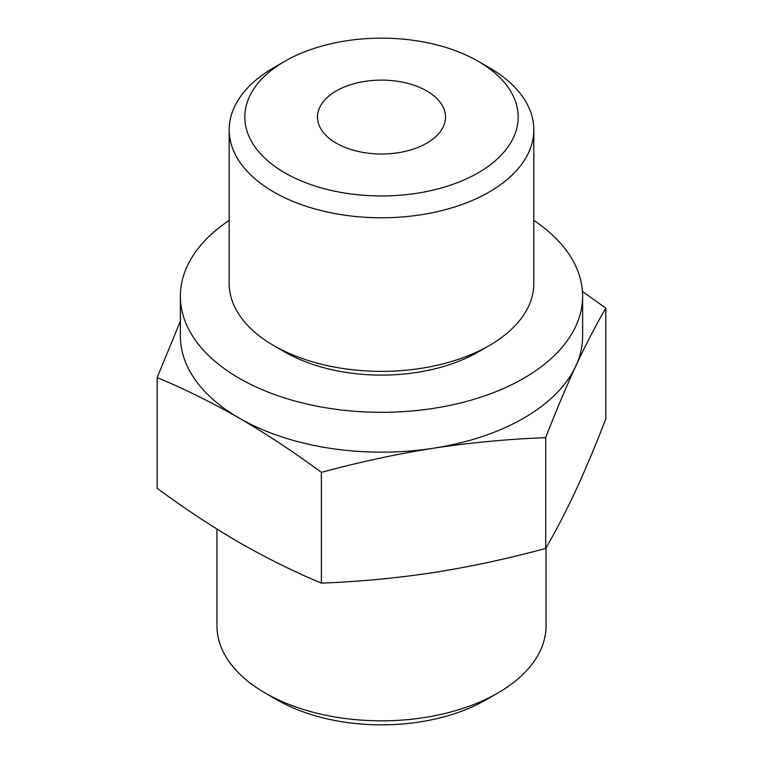 <?xml version="1.0" encoding="UTF-8"?>
<svg xmlns="http://www.w3.org/2000/svg" width="763" height="763" viewBox="0 0 763 763"><rect width="100%" height="100%" fill="white"/><g stroke="black" fill="none" stroke-linecap="round" stroke-linejoin="round"><path stroke-width="1.14" d="M157.178 377.551L157.178 488.31C184.322 508.349 211.685 526.422 239.286 542.522C266.659 558.163 294.032 571.697 321.395 583.113C358.782 581.721 396.169 578.201 433.556 572.574C470.943 566.642 508.33 558.583 545.717 548.416C555.731 531.22 565.745 511.897 575.769 490.466C585.784 468.73 595.798 444.877 605.822 418.906L605.822 308.147C595.798 325.343 585.784 344.666 575.769 366.097C565.745 387.833 555.731 411.686 545.717 437.657C508.33 439.059 470.943 442.569 433.556 448.205C396.169 454.138 358.782 462.187 321.395 472.364C294.251 452.325 266.888 434.252 239.286 418.153C211.914 402.511 184.541 388.977 157.178 377.551L180.383 321.147M582.455 291.476L605.822 308.147M533.823 220.373A201.117 116.119 180 0 1 582.617 296.197L582.617 336.044A201.117 116.119 180 0 1 575.769 366.097A201.117 116.119 180 0 1 433.556 448.205A201.117 116.119 180 0 1 239.286 418.153A201.117 116.119 180 0 1 180.383 336.044L180.383 296.197A201.117 116.119 180 0 1 229.177 220.373M489.207 67.649L478.143 61.259A136.672 78.904 180 0 1 478.143 172.848A136.672 78.904 180 0 1 284.857 172.848A136.672 78.904 180 0 1 284.857 61.259A136.672 78.904 180 0 1 478.143 61.259L489.207 67.649A152.323 87.945 180 0 1 533.823 129.834A152.323 87.945 180 0 1 381.5 217.779A152.323 87.945 180 0 1 229.177 129.834A152.323 87.945 180 0 1 273.793 67.649L284.857 61.259M426.746 90.931A63.997 36.948 180 0 1 445.497 117.054A63.997 36.948 180 0 1 381.5 154.002A63.997 36.948 180 0 1 317.503 117.054A63.997 36.948 180 0 1 357.008 82.919A63.997 36.948 180 0 1 426.746 90.931M546.05 547.824L546.05 625.822A164.55 95.003 180 0 1 497.858 693.004L485.964 699.871A147.736 85.294 180 0 1 277.036 699.871L265.142 693.004A164.55 95.003 180 0 1 216.95 625.822L216.95 529.074M497.858 693.004A164.55 95.003 180 0 1 265.142 693.004M582.617 296.197A201.117 116.119 180 0 1 381.5 412.316A201.117 116.119 180 0 1 180.383 296.197M533.823 129.834L533.823 283.416A152.323 87.945 180 0 1 489.207 345.601L478.143 351.991A136.672 78.904 180 0 1 284.857 351.991L273.793 345.601A152.323 87.945 180 0 1 229.177 283.416L229.177 129.834M489.207 345.601A152.323 87.945 180 0 1 273.793 345.601M545.717 437.657L545.717 548.416M321.395 472.364L321.395 583.113"/></g></svg>
